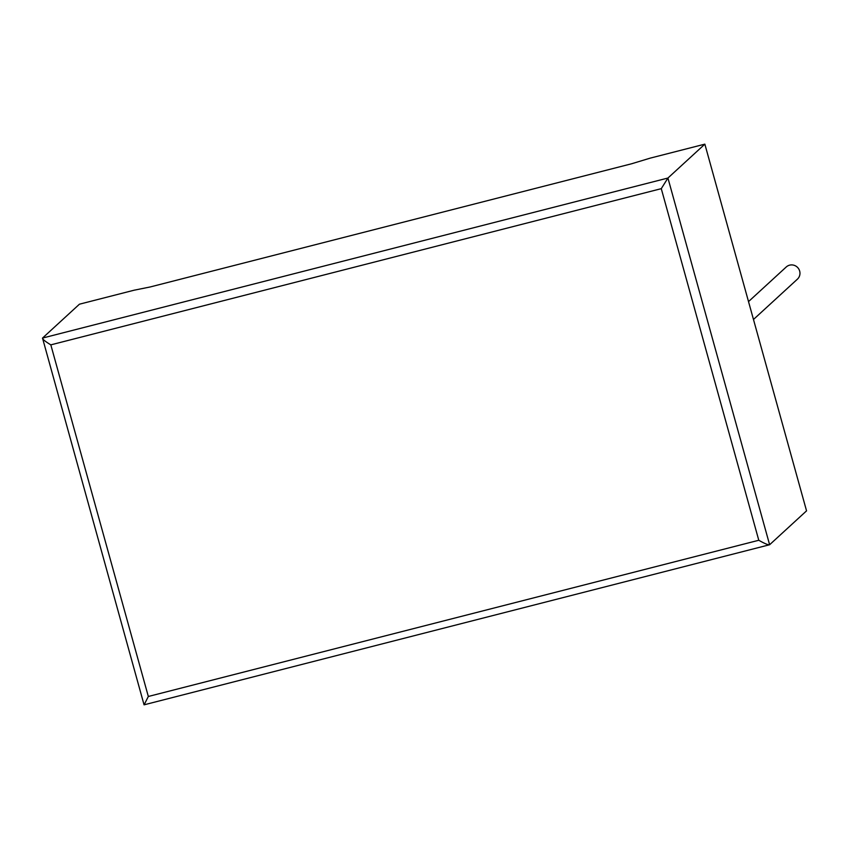 <?xml version="1.0" encoding="UTF-8"?>
<svg xmlns="http://www.w3.org/2000/svg" width="849" height="849" viewBox="0 0 849 849"><rect width="100%" height="100%" fill="white"/><g stroke="black" fill="none" stroke-linecap="round" stroke-linejoin="round"><path stroke-width="1.27" d="M753.477 319.479L797.413 279.162A8.267 8.066 -132.5 0 0 789.623 265.153A8.267 8.066 -132.5 0 0 786.238 266.989L748.521 301.597M650.238 158.126L704.85 144.15L667.93 178.035L769.619 544.74L144.065 704.829L42.514 338.072L79.435 304.197L134.046 290.22L150.103 286.983L631.56 163.783L650.238 158.126M144.107 704.85L148.331 696.477L758.783 540.272C764.641 543.593 768.249 545.079 769.619 544.74L806.55 510.854L704.85 144.15M758.783 540.272L661.275 188.658L667.93 178.035L42.514 338.072C42.354 339.133 45.124 341.394 50.823 344.864L148.331 696.477M661.275 188.658L50.823 344.864"/></g></svg>
